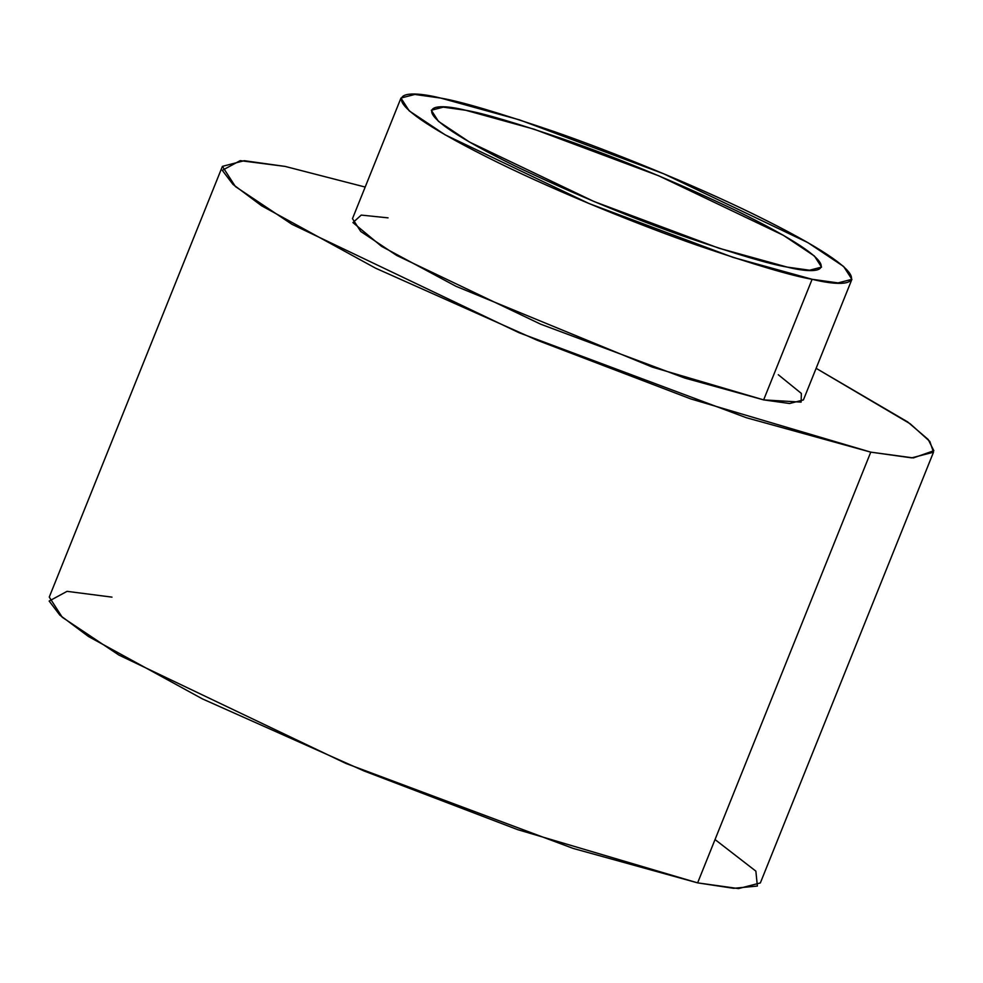 <?xml version="1.0" encoding="UTF-8"?>
<svg xmlns="http://www.w3.org/2000/svg" width="983" height="983" viewBox="0 0 983 983"><rect width="100%" height="100%" fill="white"/><g stroke="black" fill="none" stroke-linecap="round" stroke-linejoin="round"><path stroke-width="1.47" d="M400.966 98.042L352.479 218.644L360.724 231.46L396.591 255.396L540.625 324.169L684.746 378.05L763.644 399.884L789.57 403.509L803.418 399.921L851.905 279.319L838.057 282.907L812.118 279.283L733.232 257.448L589.1 203.567L445.078 134.794L409.211 110.858L400.966 98.042L414.814 94.454L440.753 98.091L519.638 119.914L663.758 173.807L807.793 242.568L843.66 266.504L851.905 279.319M778.29 374.732L801.354 393.433L801.12 402.121L763.644 399.884L812.118 279.283L763.644 399.884L652.331 367.114L455.854 286.237L381.551 246.352L352.946 222.588L361.24 215.093L388.052 217.857M222.404 166.36L49.261 597.074L62.248 617.275L118.82 655.022L345.942 763.459L573.212 848.44L697.623 882.869L870.766 452.143L913.342 457.918L933.85 450.73L928.185 439.475L907.628 421.904L816.123 368.318L910.283 423.857L929.832 441.441L933.494 452.217L911.659 457.869L870.766 452.143L746.355 417.726L519.085 332.745L291.963 224.308L235.404 186.561L222.404 166.36L244.251 160.696L285.144 166.422L240.196 160.634L222.293 170.342L232.971 184.386L261.625 205.803L375.617 268.199L537.209 340.265L690.803 398.926L870.766 452.143L697.623 882.869L738.516 888.583L760.35 882.931L933.494 452.217M365.185 187.053L285.144 166.422L365.185 187.053M715.034 839.556L755.866 871.147L757.377 886.052L733.625 888.313L697.623 882.869L517.648 829.64L364.066 770.979L202.461 698.913L88.47 636.517L59.828 615.112L49.15 601.055L67.053 591.348L111.988 597.136M787.125 267.081L809.562 270.227L821.555 267.118L814.415 256.035L783.377 235.318L658.733 175.81L534.015 129.178L465.745 110.28L443.296 107.147L431.316 110.243L438.443 121.339L469.493 142.043L594.125 201.564L718.856 248.195L787.125 267.081C769.972 264.206 737.041 254.474 688.358 237.874C633.507 218.791 575.854 194.88 515.387 166.139C397.968 108.413 426.806 100.536 465.745 110.28C482.899 113.156 515.817 122.887 564.5 139.488C619.364 158.57 677.017 182.494 737.471 211.234C854.891 268.949 826.064 276.825 787.125 267.081M812.118 279.283C857.115 290.538 890.438 281.433 754.747 214.736C692.216 184.079 610.922 151.333 554.867 131.833C498.614 112.652 460.572 101.409 440.753 98.091C395.756 86.823 362.432 95.929 498.123 162.625C560.642 193.282 641.948 226.029 697.991 245.529C754.256 264.71 792.298 275.965 812.118 279.283"/></g></svg>
